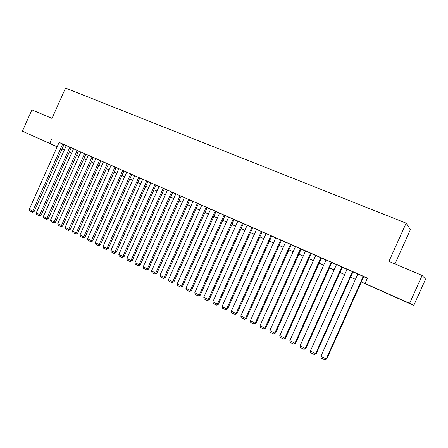 <?xml version="1.0" encoding="UTF-8"?>
<svg xmlns="http://www.w3.org/2000/svg" width="448" height="448" viewBox="0 0 448 448"><rect width="100%" height="100%" fill="white"/><g stroke="black" fill="none" stroke-linecap="round" stroke-linejoin="round"><path stroke-width="0.67" d="M37.173 137.81L47.914 142.66L37.173 137.81M396.054 297.36L405.434 301.61L396.054 297.36M394.968 263.934L410.396 229.578L406.118 223.149L65.526 88.06L52.002 118.39L31.903 109.861L22.4 131.18L57.187 146.726M406.118 223.149L388.954 261.38L422.128 275.458L425.6 279.115L413.778 305.424L361.306 281.994M64.31 150.018L62.02 149.005M57.142 146.832L22.4 131.18M62.714 143.942L32.754 211.103L34.143 211.506L64.014 144.542L64.366 144.704L59.13 142.374M71.21 147.722L66.31 145.538M77.594 150.5L73.203 148.562L73.567 148.736L43.355 216.446L46.928 218.249L48.289 218.63L78.495 150.92L78.859 151.094L77.594 150.5M84.61 153.591L54.135 221.878L55.479 222.253L85.859 154.168L86.229 154.336L80.903 151.967M92.45 157.041L87.959 155.064L88.329 155.238L57.77 223.709L61.421 225.551L62.748 225.915L93.307 157.45L93.682 157.623L92.45 157.041M99.999 160.367L95.458 158.368L95.833 158.542L65.094 227.405L68.79 229.264L70.106 229.622L100.839 160.765L101.214 160.944L99.999 160.367M108.455 164.13L103.426 161.89M114.979 166.97L83.787 236.824L85.064 237.154L116.166 167.513L116.547 167.698L111.104 165.273M123.956 170.957L118.871 168.694M131.835 174.434L126.336 171.97L126.728 172.155L95.262 242.603L99.131 244.552L100.374 244.866L131.841 174.423M139.815 177.946L134.674 175.661M147.185 181.16L142.318 179.015L142.716 179.2L110.874 250.471L114.834 252.47L116.043 252.762L147.89 181.49L148.288 181.681L147.185 181.16M156.05 185.102L150.45 182.594L150.853 182.79L118.821 254.475L124.018 256.777L156.055 185.086M164.31 188.742L159.09 186.418M171.629 191.929L139.098 264.695L140.246 264.953L172.682 192.41L173.096 192.612L167.423 190.086M180.113 195.664L147.381 268.873L148.512 269.114L181.143 196.14L181.563 196.342L175.857 193.805M188.703 199.45L155.764 273.095L156.873 273.325L189.706 199.909L190.131 200.116L184.391 197.562M198.369 203.745L193.026 201.37M207.144 207.609L201.337 205.016L201.774 205.223L168.532 279.53L172.838 281.702L173.902 281.904L207.15 207.598M215.102 211.075L181.535 286.082L182.577 286.272L216.031 211.506L216.468 211.719L210.627 209.126M225.014 215.488L219.587 213.074M234.119 219.498L228.659 217.073M242.956 223.35L237.395 220.898L237.849 221.122L203.756 297.276L208.281 299.561L209.244 299.706L243.348 223.541L243.802 223.765L242.956 223.35M252.678 227.674L247.15 225.221M262.13 231.834L256.575 229.37M271.706 236.057L266.118 233.576M281.4 240.33L275.783 237.838M291.228 244.658L285.572 242.15M301.179 249.043L295.49 246.523M311.259 253.484L305.536 250.953M321.479 257.986L315.717 255.438M331.828 262.545L326.038 259.986M341.785 266.89L305.211 348.41L305.883 348.382L342.334 267.131L336.493 264.594M352.951 271.852L347.088 269.265M361.323 281.949L367.707 284.788L365.002 283.478L367.433 278.057L59.097 142.447M63.98 144.609L66.27 145.617M71.182 147.784L73.528 148.82M78.467 150.993L80.87 152.051M85.831 154.235L88.29 155.322M93.279 157.517L95.794 158.631M100.811 160.838L103.387 161.974M108.427 164.192L111.065 165.357M116.133 167.591L118.832 168.778M123.922 171.024L126.689 172.239M131.807 174.496L134.635 175.745M139.787 178.013L142.682 179.29M147.857 181.569L150.819 182.874M156.022 185.164L159.051 186.502M164.282 188.81L167.384 190.176M172.642 192.489L175.818 193.889M181.104 196.218L184.352 197.652M189.666 199.993L192.987 201.454M198.335 203.812L201.734 205.307M207.11 207.682L210.588 209.21M215.992 211.59L219.548 213.158M224.986 215.555L228.62 217.157M234.091 219.565L237.81 221.206M243.309 223.63L247.111 225.305M252.644 227.741L256.536 229.46M262.097 231.907L266.078 233.66M271.673 236.13L275.744 237.922M281.372 240.402L285.533 242.234M291.194 244.731L295.45 246.607M301.146 249.116L305.502 251.031M311.226 253.557L315.683 255.522M321.446 258.059L325.998 260.064M331.794 262.618L336.454 264.673M342.283 267.243L347.054 269.343M352.918 271.925L357.79 274.075M363.692 276.674L367.332 278.281M363.726 276.601L357.823 273.997M342.317 267.12L342.849 267.4L342.317 267.165M422.128 275.458L409.612 303.307L413.778 305.424M51.733 138.998L49.79 143.354M365.002 283.478L409.612 303.307M62.065 148.904L64.355 149.918M69.261 152.096L71.602 153.138M76.53 155.333L78.926 156.397M83.882 158.603L86.341 159.69M91.319 161.907L93.834 163.022M98.84 165.25L101.41 166.393M106.445 168.633L109.077 169.803M114.139 172.054L116.833 173.253M121.918 175.51L124.678 176.736M129.791 179.01L132.619 180.27M137.754 182.554L140.65 183.837M145.813 186.133L148.77 187.449M153.966 189.762L156.996 191.106M162.215 193.43L165.312 194.802M170.565 197.137L173.734 198.548M179.015 200.894L182.258 202.339M187.566 204.697L190.882 206.17M196.218 208.544L199.612 210.056M204.982 212.442L208.449 213.982M213.847 216.384L217.398 217.963M222.83 220.377L226.458 221.99M231.918 224.414L235.631 226.066M241.125 228.508L244.922 230.199M250.443 232.652L254.33 234.382M259.885 236.852L263.861 238.616M269.444 241.102L273.51 242.906M279.126 245.403L283.287 247.257M288.938 249.766L293.188 251.658M298.872 254.184L303.223 256.116M308.941 258.658L313.387 260.641M319.138 263.194L323.691 265.216M329.476 267.792L334.13 269.858M339.948 272.446L344.708 274.562M350.566 277.166L355.432 279.334M64.338 149.951L62.054 148.932L64.327 149.979M355.415 279.373L350.549 277.206M344.691 274.602L339.931 272.485M334.113 269.898L329.459 267.831M323.674 265.255L319.122 263.234M313.37 260.68L308.924 258.698M303.206 256.155L298.855 254.223M293.171 251.698L288.921 249.805M283.27 247.29L279.11 245.442M273.493 242.945L269.427 241.142M263.838 238.655L259.868 236.886M254.313 234.422L250.426 232.691M244.905 230.238L241.108 228.547M235.614 226.106L231.902 224.454M226.442 222.029L222.813 220.41M217.381 217.997L213.83 216.418M208.432 214.021L204.966 212.475M199.595 210.09L196.202 208.583M190.865 206.209L187.55 204.736M182.241 202.373L178.998 200.934M173.718 198.582L170.548 197.176M165.295 194.841L162.204 193.463M156.979 191.139L153.95 189.795M148.758 187.482L145.802 186.172M140.633 183.87L137.743 182.588M132.602 180.303L129.78 179.049M124.667 176.775L121.906 175.549M116.822 173.286L114.122 172.088M109.066 169.837L106.428 168.666M101.399 166.426L98.823 165.284M93.817 163.055L91.302 161.941M86.324 159.723L83.866 158.631M78.915 156.43L76.513 155.366M71.585 153.171L69.244 152.13M363.266 276.354L326.183 358.977L326.782 358.91L363.742 276.562M357.84 273.963L320.886 356.306L326.183 358.977L324.946 359.94L321.244 358.07L320.886 356.306M326.782 358.91L324.946 359.94M352.453 271.589L315.627 353.657L316.26 353.612L352.968 271.813M347.099 269.231L310.402 351.025L315.627 353.657L314.412 354.626L310.761 352.778L310.402 351.025M316.26 353.612L314.412 354.626M336.504 264.561L300.059 345.811L305.211 348.41L304.024 349.378L300.423 347.558L300.059 345.811M305.883 348.382L304.024 349.378M331.262 262.254L294.935 343.23L295.641 343.224L331.845 262.511M326.049 259.958L289.85 340.665L294.935 343.23L293.776 344.198L290.22 342.406L289.85 340.665M295.641 343.224L293.776 344.198M320.874 257.678L284.799 338.122L285.533 338.134L321.49 257.953M315.734 255.41L279.776 335.591L284.799 338.122L283.662 339.091L280.151 337.322L279.776 335.591M285.533 338.134L283.662 339.091M310.626 253.159L274.792 333.077L275.559 333.11L311.276 253.456M305.553 250.925L269.842 330.585L274.792 333.077L273.678 334.051L270.217 332.304L269.842 330.585M275.559 333.11L273.678 334.051M300.507 248.707L264.919 328.104L265.714 328.149L301.19 249.015M295.501 246.501L260.03 325.64L264.919 328.104L263.827 329.078L260.411 327.354L260.03 325.64M265.714 328.149L263.827 329.078M290.528 244.306L255.17 323.193L255.998 323.26L291.239 244.63M285.583 242.127L250.348 320.757L255.17 323.193L254.106 324.167L250.729 322.465L250.348 320.757M255.998 323.26L254.106 324.167M280.672 239.966L245.549 318.343L246.406 318.427L281.411 240.307M275.789 237.815L240.789 315.941L245.549 318.343L244.507 319.323L241.175 317.638L240.789 315.941M246.406 318.427L244.507 319.323M270.945 235.676L236.057 313.555L236.942 313.656L271.712 236.034M266.123 233.559L231.353 311.186L236.057 313.555L235.026 314.535L231.739 312.878L231.353 311.186M236.942 313.656L235.026 314.535M261.341 231.448L226.677 308.834L227.59 308.946L262.136 231.818M256.581 229.354L222.034 306.494L226.677 308.834L225.674 309.814L222.426 308.174L222.034 306.494M227.59 308.946L225.674 309.814M251.854 227.27L217.42 304.164L218.361 304.298L252.683 227.651M247.162 225.198L212.839 301.857L217.42 304.164L216.44 305.15L213.231 303.531L212.839 301.857M218.361 304.298L216.44 305.15M242.491 223.143L208.281 299.561L207.318 300.541L204.154 298.945L203.756 297.276M209.244 299.706L207.318 300.541M233.246 219.072L199.254 295.014L200.245 295.17L234.13 219.481M228.67 217.056L194.785 292.757L199.254 295.014L198.313 295.994L195.182 294.414L194.785 292.757M200.245 295.17L198.313 295.994M224.118 215.051L190.338 290.517L191.358 290.696L225.025 215.471M219.593 213.058L185.926 288.294L190.338 290.517L189.414 291.502L186.329 289.946L185.926 288.294M191.358 290.696L189.414 291.502M210.633 209.11L177.173 283.886L181.535 286.082L180.634 287.067L177.582 285.527L177.173 283.886M182.577 286.272L180.634 287.067M206.192 207.155L172.838 281.702L171.954 282.682L168.941 281.165L168.532 279.53M173.902 281.904L171.954 282.682M197.394 203.274L164.248 277.374L165.334 277.586L198.374 203.728M193.032 201.354L159.998 275.229L164.248 277.374L163.38 278.359L160.406 276.853L159.998 275.229M165.334 277.586L163.38 278.359M184.397 197.551L151.558 270.978L155.764 273.095L154.913 274.081L151.973 272.597L151.558 270.978M156.873 273.325L154.913 274.081M175.862 193.788L143.226 266.778L147.381 268.873L146.546 269.858L143.646 268.391L143.226 266.778M148.512 269.114L146.546 269.858M167.429 190.075L134.994 262.629L139.098 264.695L138.281 265.681L135.414 264.236L134.994 262.629M140.246 264.953L138.281 265.681M163.251 188.233L130.917 260.574L132.082 260.842L164.315 188.726M159.096 186.402L126.857 258.53L130.917 260.574L130.116 261.559L127.277 260.126L126.857 258.53M132.082 260.842L130.116 261.559M154.963 184.587L122.83 256.497L122.046 257.482L119.241 256.066L118.821 254.475M124.018 256.777L122.046 257.482M146.782 180.981L114.834 252.47L114.066 253.456L111.3 252.056L110.874 250.471M116.043 252.762L114.066 253.456M138.69 177.414L106.938 248.489L108.164 248.791L139.821 177.934M134.68 175.65L103.023 246.518L106.938 248.489L106.187 249.474L103.449 248.091L103.023 246.518M108.164 248.791L106.187 249.474M130.693 173.891L99.131 244.552L98.392 245.538L95.687 244.177L95.262 242.603M100.374 244.866L98.896 245.666L98.392 245.538M122.791 170.408L91.414 240.666L92.674 240.99L123.956 170.951M118.871 168.683L87.59 238.739L91.414 240.666L90.692 241.651L88.021 240.302L87.59 238.739M92.674 240.99L91.202 241.78L90.692 241.651M111.104 165.262L80.007 234.914L83.787 236.824L83.082 237.81L80.438 236.471L80.007 234.914M85.064 237.154L83.591 237.938L83.082 237.81M107.257 163.565L76.244 233.022L77.543 233.369L108.461 164.119M103.426 161.879L72.509 231.14L76.244 233.022L75.555 234.007L72.94 232.686L72.509 231.14M77.543 233.369L76.076 234.142L75.555 234.007M99.624 160.205L68.79 229.264L68.113 230.25L65.531 228.945L65.094 227.405M70.106 229.622L68.639 230.39L68.113 230.25M92.075 156.878L61.421 225.551L60.76 226.537L58.201 225.243L57.77 223.709M62.748 225.915L61.292 226.682L60.76 226.537M80.909 151.956L50.523 220.058L54.135 221.878L53.486 222.863L50.96 221.586L50.523 220.058M55.479 222.253L54.023 223.009L53.486 222.863M77.23 150.338L46.928 218.249L46.29 219.229L43.792 217.969L43.355 216.446M48.289 218.63L46.838 219.38L46.29 219.229M69.933 147.123L39.805 214.654L41.177 215.046L71.215 147.711M66.31 145.527L36.271 212.878L39.805 214.654L39.178 215.639L36.708 214.39L36.271 212.878M41.177 215.046L39.732 215.796L39.178 215.639M59.136 142.363L29.26 209.345L32.754 211.103L32.144 212.089L29.702 210.851L29.26 209.345M34.143 211.506L32.698 212.246L32.144 212.089"/></g></svg>
